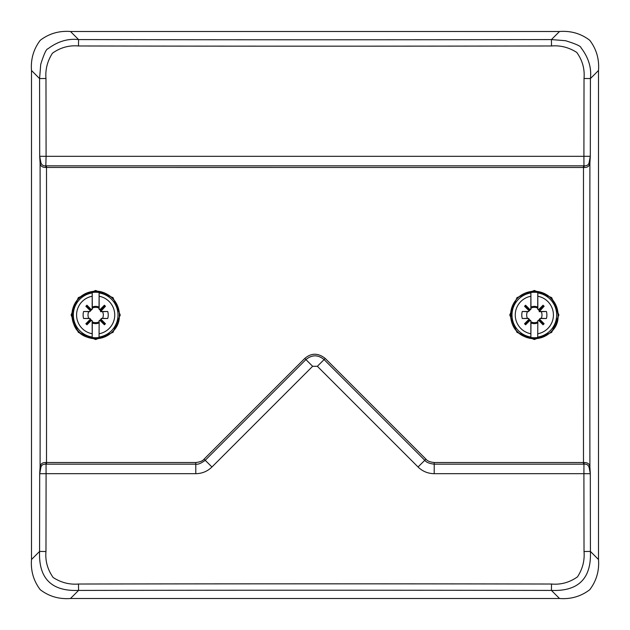 <?xml version="1.0" encoding="UTF-8"?>
<svg xmlns="http://www.w3.org/2000/svg" width="630" height="630" viewBox="0 0 630 630"><rect width="100%" height="100%" fill="white"/><g stroke="black" fill="none" stroke-linecap="round" stroke-linejoin="round"><path stroke-width="0.94" d="M529.161 319.111L529.302 320.032L530.232 320.174L525.609 324.789L524.546 323.725L529.161 319.111A1.11 1.11 -45 0 0 528.176 318.512L527.444 318.339A7.662 7.662 0 0 1 527.444 311.661L528.357 311.669L529.468 310.558L529.161 310.889L524.546 306.274L525.609 305.211L530.232 309.826A1.11 1.11 45 0 0 530.83 308.842L530.877 292.942L530.964 307.046A8.639 8.639 0 0 1 537.705 307.046L537.792 292.942L537.847 308.842A1.11 1.11 -45 0 0 538.445 309.826L543.06 305.211L544.131 306.274L539.382 311.488L546.391 311.488A12.561 12.561 0 0 1 546.391 318.512L540.493 318.512A1.11 1.11 45 0 0 539.508 319.111L544.131 323.725L543.06 324.789L538.445 320.174L539.367 320.032L539.508 319.111M530.877 292.942A22.326 22.326 0 0 0 530.877 337.058L530.83 321.158A1.11 1.11 135 0 0 530.232 320.174M528.176 318.512L522.278 318.512A12.561 12.561 0 0 1 522.278 311.488L528.176 311.488A1.11 1.11 -135 0 0 529.161 310.889M537.847 321.158L537.705 337.499L537.847 321.158A1.11 1.11 -135 0 1 538.445 320.174M530.83 308.842L529.893 310.133L529.302 309.968L529.893 310.133M530.232 309.826L529.728 309.96M537.705 307.046L537.666 309.015L539.201 310.133L539.193 311.677L541.233 311.661A7.662 7.662 0 0 1 541.233 318.339L540.493 318.512M538.776 310.133L539.201 310.133M543.596 324.261L539.201 319.867L540.319 318.331M539.201 319.867L537.666 320.985M537.673 321.898A7.662 7.662 0 0 1 530.995 321.898L530.83 321.158M525.073 324.261L529.468 319.867L531.003 320.985M529.468 319.867L528.357 318.331M529.468 310.558L529.468 310.133M531.003 309.015L530.964 307.046M537.673 308.101A7.662 7.662 0 0 0 530.995 308.101M546.391 318.512L541.233 318.339M525.073 305.739L529.302 310.385M543.596 305.739L539.367 309.968L539.382 311.015M538.949 309.96L538.445 309.826M522.278 311.488L527.444 311.661M527.444 318.339L522.278 318.512M541.233 311.661L546.391 311.488M537.705 322.954A8.639 8.639 0 0 1 530.964 322.954L530.995 321.898M530.877 337.058L530.964 322.954M530.964 292.501A22.751 22.751 0 0 1 537.705 292.501M537.705 337.499A22.751 22.751 0 0 1 530.964 337.499M90.492 319.111L90.633 320.032L91.555 320.174L86.94 324.789L85.869 323.725L90.492 319.111A1.11 1.11 -45 0 0 89.507 318.512L88.767 318.339A7.662 7.662 0 0 1 88.767 311.661L89.68 311.669L90.799 310.558L90.492 310.889L85.869 306.274L86.94 305.211L91.555 309.826A1.11 1.11 45 0 0 92.153 308.842L92.208 292.942L92.295 307.046A8.639 8.639 0 0 1 99.036 307.046L99.123 292.942L99.17 308.842A1.11 1.11 -45 0 0 99.768 309.826L104.391 305.211L105.454 306.274L100.713 311.488L107.722 311.488A12.561 12.561 0 0 1 107.722 318.512L101.824 318.512A1.11 1.11 45 0 0 100.839 319.111L105.454 323.725L104.391 324.789L99.768 320.174L100.698 320.032L100.839 319.111M92.208 292.942A22.326 22.326 0 0 0 92.208 337.058L92.153 321.158A1.11 1.11 135 0 0 91.555 320.174M89.507 318.512L83.609 318.512A12.561 12.561 0 0 1 83.609 311.488L89.507 311.488A1.11 1.11 -135 0 0 90.492 310.889M99.17 321.158L99.036 337.499L99.17 321.158A1.11 1.11 -135 0 1 99.768 320.174M92.153 308.842L91.224 310.133L90.633 309.968L91.224 310.133M91.555 309.826L91.051 309.96M99.036 307.046L98.997 309.015L100.532 310.133L100.524 311.677L102.556 311.661A7.662 7.662 0 0 1 102.556 318.339L101.824 318.512M100.107 310.133L100.532 310.133M104.927 324.261L100.532 319.867L101.643 318.331M100.532 319.867L98.997 320.985M99.004 321.898A7.662 7.662 0 0 1 92.326 321.898L92.153 321.158M86.404 324.261L90.799 319.867L92.334 320.985M90.799 319.867L89.68 318.331M90.799 310.558L90.799 310.133M92.334 309.015L92.295 307.046M99.004 308.101A7.662 7.662 0 0 0 92.326 308.101M107.722 318.512L102.556 318.339M86.404 305.739L90.626 310.385M104.927 305.739L100.698 309.968L100.713 311.015M100.272 309.96L99.768 309.826M83.609 311.488L88.767 311.661M88.767 318.339L83.609 318.512M102.556 311.661L107.722 311.488M99.036 322.954A8.639 8.639 0 0 1 92.295 322.954L92.326 321.898M92.208 337.058L92.295 322.954M92.295 292.501A22.751 22.751 0 0 1 99.036 292.501M99.036 337.499A22.751 22.751 0 0 1 92.295 337.499M31.5 70.489L31.5 559.511C30.642 570.851 33.571 580.931 40.281 589.735C49.101 596.437 59.173 599.358 70.489 598.5L559.511 598.5C570.851 599.358 580.931 596.429 589.735 589.719C596.437 580.899 599.358 570.827 598.5 559.511L598.5 70.489C599.358 59.173 596.437 49.101 589.735 40.281C580.931 33.571 570.851 30.642 559.511 31.5L70.489 31.5C59.149 30.642 49.069 33.571 40.265 40.281C33.563 49.101 30.642 59.173 31.5 70.489L39.58 78.569L45.974 78.482C45.234 69.45 47.415 61.008 52.503 53.148C60.488 47.533 69.142 45.139 78.482 45.974A17037.224 2076.315 0 0 0 551.518 45.974C560.361 45.226 568.772 47.368 576.734 52.4C582.419 60.275 584.845 68.969 584.026 78.482A17037.224 2076.315 90 0 0 583.915 156.319L46.084 156.319A17037.224 2076.315 -90 0 0 45.974 78.482M120.212 315.284A24.554 24.554 0 0 0 120.22 314.992L113.038 332.349L95.681 339.554L78.317 332.372L71.111 315L78.309 297.636L95.658 290.446L113.022 297.636L120.22 315M509.78 314.858A24.554 24.554 0 0 0 509.78 315L516.978 297.636L534.327 290.446L551.691 297.628L558.889 314.992L551.715 332.349L534.358 339.554L516.986 332.372L509.78 315M78.482 45.974L78.569 39.58C67.89 38.367 57.676 41.446 47.912 48.825C46.384 48.817 43.99 53.975 40.737 64.307L39.58 78.569A17030.743 2075.527 -90 0 1 39.69 156.295L46.084 156.319L45.785 167.446C42.273 167.47 40.375 166.021 40.099 163.099L39.69 156.295L40.84 162.398C41.643 165.044 43.375 166.186 46.045 165.824L46.51 165.832L46.502 167.47A17040.531 2076.716 90 0 1 46.581 315A17040.531 2076.716 90 0 1 46.502 462.53L46.51 464.168L46.045 464.176L45.785 462.554L46.502 462.53L195.772 462.53C200.001 462.05 202.766 460.924 204.065 459.152L211.956 466.988L312.637 366.298L317.363 366.298L418.044 466.988C422.549 471.358 427.927 473.587 434.204 473.681L583.915 473.681A17037.224 2076.315 90 0 0 584.026 551.518C584.766 560.55 582.585 568.992 577.497 576.852C569.512 582.466 560.858 584.86 551.518 584.026A17037.224 2076.315 180 0 0 78.482 584.026C69.45 584.766 61.008 582.585 53.148 577.497C47.533 569.512 45.139 560.858 45.974 551.518A17037.224 2076.315 -90 0 0 46.084 473.681L195.796 473.681C202.073 473.587 207.451 471.358 211.956 466.988M584.215 462.554C587.727 462.53 589.625 463.979 589.9 466.901L590.31 473.705L589.16 467.602C588.357 464.956 586.624 463.814 583.955 464.176L584.215 462.554L583.498 462.53L434.227 462.53C429.888 462.026 427.124 460.9 425.935 459.152L325.23 358.446C318.126 352.847 311.307 352.847 304.77 358.446L204.065 459.152M559.511 598.5L551.431 590.42C578.466 591.468 591.468 578.466 590.42 551.431A17030.743 2075.527 90 0 1 590.31 473.705L583.915 473.681L583.955 464.176L583.49 464.168L583.498 462.53A17040.531 2076.716 -90 0 1 583.498 167.47L583.49 165.832L583.955 165.824L584.215 167.446L583.498 167.47L45.785 167.446M40.84 467.602C41.257 465.16 42.998 464.019 46.045 464.176L46.084 473.681L39.69 473.705L40.099 466.901C40.548 463.869 42.446 462.42 45.785 462.554M39.714 473.705L40.84 467.594L40.06 466.901M598.5 70.489L590.42 78.569A17030.743 2075.527 90 0 0 590.31 156.295L589.9 163.099C589.452 166.131 587.554 167.58 584.215 167.446M583.49 464.168L434.22 464.168C429.298 463.585 426.156 462.286 424.785 460.286L425.935 459.152M195.796 473.681L195.78 464.168C197.977 464.649 201.12 463.357 205.215 460.286L305.912 359.58L304.77 358.446M589.16 467.602L589.9 466.901A17034.05 2075.929 -90 0 1 589.9 163.099M590.286 156.295L589.16 162.406L589.94 163.099M589.16 162.398C588.743 164.839 587.002 165.981 583.955 165.824L583.915 156.319L590.31 156.295M40.84 162.398L40.099 163.099A17034.05 2075.929 -90 0 1 40.099 466.901M584.026 78.482L590.42 78.569C591.657 67.812 588.53 57.543 581.017 47.762C581.088 46.297 575.907 43.935 565.48 40.698L551.431 39.58L551.518 45.974M551.518 584.026L551.431 590.42A17030.743 2075.527 180 0 0 78.569 590.42C51.534 591.468 38.532 578.466 39.58 551.431L31.5 559.511M530.83 296.257A19.065 19.065 0 0 0 530.83 333.743M537.847 333.743A19.065 19.065 0 0 0 537.847 296.257M534.334 291.288A23.712 23.712 0 0 0 510.694 313.157A23.712 23.712 0 0 0 530.665 338.428A23.712 23.712 0 0 0 558.046 315A23.712 23.712 0 0 0 534.334 291.288M537.792 337.058A22.326 22.326 0 0 0 537.792 292.942M92.153 296.257A19.065 19.065 0 0 0 92.153 333.743M99.17 333.743A19.065 19.065 0 0 0 99.17 296.257M95.665 291.288A23.712 23.712 0 0 0 72.025 313.157A23.712 23.712 0 0 0 91.996 338.428A23.712 23.712 0 0 0 119.377 315A23.712 23.712 0 0 0 95.665 291.288M99.123 337.058A22.326 22.326 0 0 0 99.123 292.942M46.51 165.832L583.49 165.832M45.974 551.518L39.58 551.431A17030.743 2075.527 -90 0 0 39.69 473.705M195.772 462.53L195.78 464.168L46.51 464.168M434.227 462.53L434.204 473.681M325.23 358.446L324.088 359.58L424.785 460.286L418.044 466.988M312.637 366.298L305.912 359.58C311.968 354.611 318.024 354.611 324.088 359.58L317.363 366.298M584.026 551.518L590.42 551.431L598.5 559.511M559.511 31.5L551.431 39.58A17030.743 2075.527 0 0 1 78.569 39.58L70.489 31.5M70.489 598.5L78.569 590.42L78.482 584.026M558.054 315C555.329 298.022 545.942 290.249 529.893 291.698C516.868 294.564 510.584 303.81 511.04 319.441C516.458 348.469 559.731 341.531 558.054 315M119.385 315C119.361 299.455 104.478 289.178 92.689 291.469C75.899 296.053 69.544 306.81 73.608 323.733C81.254 347.24 120.283 341.011 119.385 315"/></g></svg>
